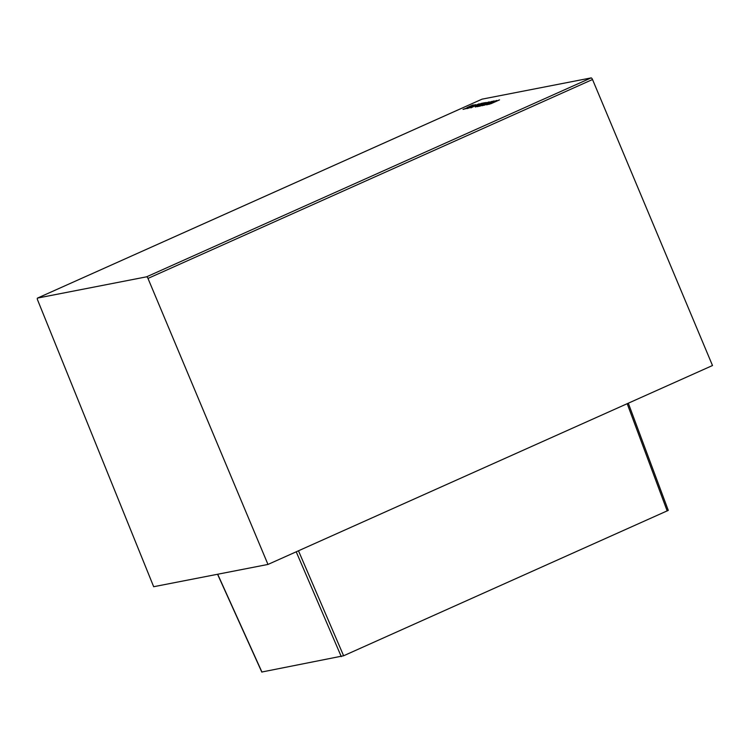 <?xml version="1.0" encoding="UTF-8"?>
<svg xmlns="http://www.w3.org/2000/svg" width="750" height="750" viewBox="0 0 750 750"><rect width="100%" height="100%" fill="white"/><g stroke="black" fill="none" stroke-linecap="round" stroke-linejoin="round"><path stroke-width="1.12" d="M628.312 403.2L668.278 510.375L343.612 655.772L261.909 672M146.578 276.825L591.103 77.906A1.922 0.684 65.9 0 1 592.509 79.509L712.5 365.522L267.975 564.441L147.984 278.428A1.922 0.684 -114.1 0 0 146.578 276.825L37.556 298.069A1.922 0.684 -114.1 0 0 37.5 298.087A1.922 0.684 -114.1 0 0 37.584 299.944L153.675 586.716L267.975 564.441M496.566 100.453L486.609 104.841L491.025 103.678L499.528 99.881L489.009 103.828L496.566 100.453M489.131 101.888L483 104.053L486.15 102.459L476.925 106.706L480.178 106.078L489.197 102.047M477.666 106.566L476.925 106.706M482.663 104.559L482.466 104.1L481.762 104.728M475.294 107.016L484.997 102.684L481.2 103.416L477.281 105.169L482.213 103.725L475.294 107.016M470.916 107.869L479.156 103.8L467.166 108.591L474.216 106.191L470.916 107.869M475.95 105.619L476.541 105.347M469.406 107.156L463.012 109.369L467.466 108.225L471.544 106.266L469.059 106.744L471.047 105.853L474.778 104.953L472.678 105.056L466.969 107.625L469.481 107.325M467.766 107.475L466.969 107.625M474.778 104.953L475.472 104.625M470.887 106.697L471.581 106.378M463.941 109.191L463.012 109.369M486.384 104.541L494.166 100.922L489.488 102.197L481.969 105.731L486.384 104.541L491.859 101.897L489.619 102.328L484.088 104.803L486.319 104.372M591.103 77.906L482.081 99.15L37.556 298.069M491.653 101.944L491.466 101.438M484.266 105.281L484.088 104.803M474.825 106.125L474.628 105.619M481.378 103.884L481.2 103.416M479.128 105.788L483.544 104.391L481.312 104.822L479.128 105.788L479.306 106.247M489.206 104.344L489.009 103.828M341.288 656.634L296.212 551.803M217.688 574.247L261.956 672.094M667.2 510.966L627.188 403.697M298.472 550.791L343.612 655.772M592.509 79.509L147.984 278.428M217.556 574.266L261.816 672.094M482.025 99.169L37.5 298.087"/></g></svg>
